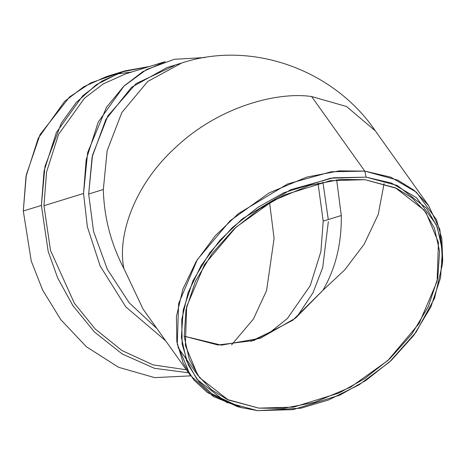 <?xml version="1.0" encoding="UTF-8"?>
<svg xmlns="http://www.w3.org/2000/svg" width="466" height="466" viewBox="0 0 466 466"><rect width="100%" height="100%" fill="white"/><g stroke="black" fill="none" stroke-linecap="round" stroke-linejoin="round"><path stroke-width="0.7" d="M239.314 407.063L213.422 396.554L190.245 375.293L177.255 344.17L178.629 303.558L197.328 259.638L230.07 220.802L269.063 192.936L306.809 177.08L339.091 170.888L364.779 171.115L311.614 96.538C277.375 91.487 219.463 106.458 176.346 146.738C132.373 186.272 117.246 238.243 123.909 268.567C110.914 243.66 104.052 217.302 103.324 189.499L88.674 194.031L93.573 231.538L107.326 269.313L129.298 302.935L156.966 328.617L129.298 302.935L107.326 269.313L93.573 231.538L88.674 194.031L92.507 155.201L107.838 115.947L136.119 83.583L174.43 65.572M323.206 221.105L320.888 251.611L310.234 285.658L287.417 318.459L270.769 331.786L250.889 341.362L270.769 331.786L287.417 318.459L310.234 285.658L320.888 251.611L323.206 221.105L341.287 215.519L336.65 179.829L341.287 215.519L323.206 221.105L317.998 183.109L323.206 221.105M184.181 336.19L218.006 345.003L253.888 340.483L292.753 320.247L322.921 290.324C335.584 268.445 341.706 243.508 341.287 215.519C341.706 243.508 335.584 268.445 322.921 290.324L295.461 318.156L260.377 338.258L221.321 345.143L184.181 336.19M204.97 57.539L174.249 59.298L146.551 69.527L123.717 86.332L106.51 107.244L87.649 152.516L83.542 193.466L87.375 226.884L100.173 266.039L125.797 306.873L165.646 340.786L125.797 306.873L100.173 266.039L87.375 226.884L83.542 193.466L86.169 159.704L98.221 122.034L124.043 86.018L142.841 71.648L165.191 61.64L125.593 73.884L103.248 83.892L84.451 98.262L58.623 134.272L46.577 171.948L43.95 205.71L50.52 250.492L74.391 303.29L95.169 328.961L121.923 350.531L153.197 364.901L186.295 369.759L153.197 364.901L121.923 350.531L95.169 328.961L74.391 303.29L50.52 250.492L43.95 205.71L83.542 193.466L43.95 205.71M123.909 268.567C117.246 238.243 132.373 186.272 176.346 146.738C219.463 106.458 277.375 91.487 311.614 96.538L364.779 171.115L397.807 180.167L414.14 190.314L428.499 205.448L375.34 130.876L346.512 106.504L311.614 96.538L346.512 106.504L375.34 130.876C334.448 70.331 252.252 39.633 181.664 63.015L167.014 67.547L131.563 87.282L105.91 119.348L92.111 157.013L88.674 194.031L103.324 189.499L107.163 150.635L121.836 112.539L147.687 81.509L181.664 63.015L147.687 81.509L121.836 112.539L107.163 150.635L103.324 189.499C104.052 217.302 110.914 243.66 123.909 268.567L143.138 309.214L190.245 375.293M269.604 202.663L274.095 238.435L266.558 290.662L253.411 319.035L231.596 344.846L253.411 319.035L266.558 290.662L274.095 238.435L269.604 202.663M124.684 70.931L149.557 66.475L121.195 72.079L96.386 84.678L76.325 102.386L61.355 123.088L44.957 166.426L41.381 205.43L44.06 170.981L56.357 132.548L82.703 95.804L101.879 81.142L124.684 70.931L106.603 76.523L83.798 86.734L64.623 101.39L38.276 138.134L25.98 176.573L23.3 211.016L41.381 205.43L48.184 251.471L57.749 278.132L72.935 305.725L94.476 332.013L122.162 353.95L154.438 368.315L188.445 372.771L154.438 368.315L122.162 353.95L94.476 332.013L72.935 305.725L57.749 278.132L48.184 251.471L41.381 205.43L23.3 211.016L31.251 261.036L42.633 290.073L60.79 319.67L86.367 346.733L118.55 367.284L154.665 377.617L190.652 375.858L154.665 377.617L118.55 367.284L86.367 346.733L60.79 319.67L42.633 290.073L31.251 261.036L23.3 211.016L26.3 174.855L40.064 134.546L69.545 96.969L90.812 82.872L115.772 74.146L131.476 72.067M322.909 182.014L328.28 219.538M328.338 221.665L322.717 267.583L312.966 292.823L296.731 317.142M428.499 205.448L439.863 229.47L442.7 260.098L441.803 238.4L436.426 219.608L416.348 192.149L390.595 177.115L364.779 171.115L331.32 171.75L287.662 183.936L238.382 213.638L215.374 235.656L196.244 261.385L182.893 289.066L176.422 316.501L176.83 341.636L183.15 363.014L193.868 379.971L207.341 392.523L237.27 406.538L241.312 407.622L212.013 393.898L198.825 381.613L188.334 365.018L182.142 344.089L181.746 319.484L188.083 292.631L201.149 265.533L219.876 240.345L242.402 218.793L290.638 189.714L333.376 177.791L366.13 177.162L330.644 178.193L283.893 192.708L257.908 207.341L232.429 227.49L209.921 252.56L192.907 280.899L183.22 310.036L181.385 337.367L186.581 360.87L197.112 379.493L226.505 402.339L257.651 410.651L293.137 409.62L339.889 395.104L365.874 380.466L391.353 360.323L413.86 335.252L430.875 306.913L440.562 277.777L442.397 250.446L437.201 226.942L426.67 208.319L397.277 185.474L366.13 177.162L391.399 183.045L416.61 197.753L436.263 224.635L441.529 243.031L442.403 264.269L434.551 298.257L416.056 332.235L389.524 362.006L359.088 384.8L328.693 399.904L301.007 408.187L257.651 410.651L241.312 407.622M364.96 179.684L340.355 179.462L309.436 185.398L273.28 200.584L235.936 227.274L204.58 264.467L186.668 306.535L185.351 345.434L197.794 375.241L211.547 389.739L227.192 399.461L258.822 408.129L283.427 408.35L314.346 402.414L350.502 387.229L387.846 360.538L419.208 323.346L437.114 281.272L438.43 242.378L425.988 212.572L412.235 198.073L396.589 188.351L364.96 179.684L395.436 187.815L424.194 210.16L434.498 228.387L439.584 251.384L437.79 278.126L428.306 306.634L411.664 334.361L389.64 358.89L364.709 378.602L339.289 392.92L293.539 407.127L258.822 408.129L228.346 399.997L199.588 377.652L189.283 359.426L184.198 336.429L185.992 309.686L195.475 281.179L212.117 253.452L234.142 228.923L259.073 209.211L284.493 194.893L330.243 180.686L364.96 179.684M384.083 183.54L378.223 214.517L364.208 244.137L344.793 269.814L322.921 290.324L344.793 269.814L364.208 244.137L378.223 214.517L384.083 183.54M366.13 177.162L364.779 171.115L366.13 177.162M197.794 375.241L177.895 347.333M442.403 264.269L442.7 260.092"/></g></svg>
